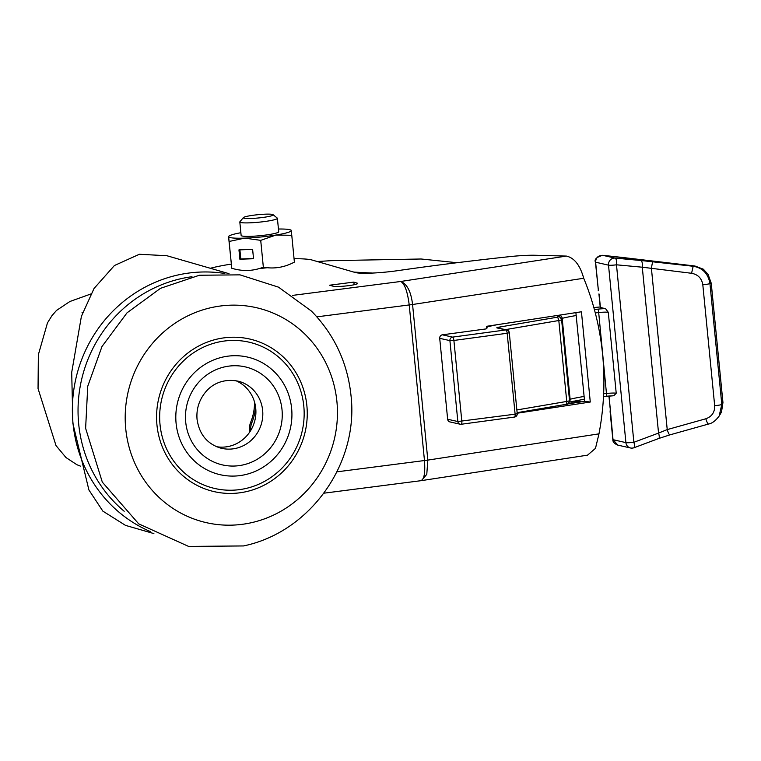 <?xml version="1.0" encoding="UTF-8"?>
<svg xmlns="http://www.w3.org/2000/svg" width="761" height="761" viewBox="0 0 761 761"><rect width="100%" height="100%" fill="white"/><g stroke="black" fill="none" stroke-linecap="round" stroke-linejoin="round"><path stroke-width="1.14" d="M160.029 424.581A75.149 72.01 -73.9 0 1 224.628 340.995A75.149 72.01 -73.9 0 1 303.801 406.079A75.149 72.01 -73.9 0 1 239.201 489.665A75.149 72.01 -73.9 0 1 160.029 424.581M235.682 380.614A34.606 33.161 -73.9 0 1 255.744 408.391A34.606 33.161 -73.9 0 1 216.581 446.707M243.501 545.941L188.614 546.417L138.711 523.863L102.316 482.122L85.622 428.31L87.743 386.255L101.984 346.521L127.03 312.828L160.542 288.305L199.401 275.244L239.981 274.854L278.516 287.163L311.401 311.049C334.279 334.469 347.473 362.54 350.973 395.273C359.049 463.154 310.25 532.205 243.501 545.941M210.331 268.281A943.773 103.563 174.4 0 1 211.206 268.053A56.628 6.212 174.4 0 1 231.249 264.096M294.06 258.721A56.628 6.212 174.4 0 1 312.124 260.043L355.311 272.524A31.458 3.453 -5.6 0 0 397.746 270.65A377.513 41.427 174.4 0 1 509.138 256.685A31.458 3.453 174.4 0 1 535.468 255.268L566.393 256.077C574.308 257.827 580.082 265.218 583.716 278.26A250.179 222.735 -83.1 0 1 598.974 433.856L595.483 448.353L587.53 455.164L421.147 480.667M566.393 256.077L400.743 281.475C407.106 283.996 411.045 291.672 412.567 304.505L316.871 316.852M292.49 295.401L400.743 281.475C404.719 283.805 407.544 291.634 409.218 304.971L424.476 460.576C425.399 473.703 424.001 480.391 420.272 480.648M336.952 471.83L427.825 460.101L426.778 474.331L421.451 480.629L323.91 493.185M517.185 413.233L590.279 402.027L581.433 311.772L486.593 326.317L486.812 328.619M567.287 403.996L584.591 401.342L575.896 312.628M584.591 401.342L590.279 402.027M153.884 533.585L125.517 525.385L102.849 511.126L88.904 489.97L72.875 423.42L71.705 372.395L81.398 316.357L94.031 288.486L114.407 265.532L139.377 254.269L166.878 255.725L229.013 273.675M333.08 286.212A12.585 1.379 -5.6 0 0 346.93 285.86A12.585 1.379 -5.6 0 0 357.641 283.434A12.585 1.379 -5.6 0 0 357.156 283.121L353.703 282.112L329.627 285.213L333.08 286.212M354.293 284.719L353.703 282.112M259.444 268.49A19.815 2.178 -5.6 0 0 267.415 267.701M653.052 261.746A6.288 0.847 96.4 0 0 651.454 268.776L667.226 429.594L658.55 433.076L642.284 267.206A6.288 2.074 -84.7 0 0 640.914 260.5L693.176 266.264C702.593 267.815 708.177 273.56 709.937 283.501A6.288 0.694 174.4 0 1 702.812 284.766L714.674 405.68C714.864 412.215 711.915 416.581 705.837 418.769L667.226 429.594A6.288 1.113 74.3 0 0 669.851 434.883L708.472 424.048C712.068 423.439 715.625 420.757 719.155 416.01L718.983 416.296M609.095 396.043L613.024 439.734L617.827 445.128C614.374 443.739 612.71 441.903 612.852 439.639L625.913 442.626A6.288 0.694 -5.6 0 0 633.875 442.284A6.288 1.779 69.5 0 1 634.037 447.725L658.703 438.507A6.288 1.779 -110.5 0 0 658.55 433.076L633.875 442.284L616.477 264.809A6.288 0.694 174.4 0 1 608.515 265.151A6.288 5.936 -77.3 0 1 615.097 258.103A6.288 2.074 95.3 0 1 616.477 264.809L642.284 267.206L691.568 273.285C697.98 274.483 701.728 278.307 702.812 284.766M610.284 408.124L610.179 411.492M603.644 393.789A50.331 5.527 174.4 0 1 606.622 393.466A9.436 1.037 174.4 0 1 616.22 393.228L613.823 395.739A12.585 1.379 174.4 0 0 606.726 396.243L598.688 312.552A9.436 1.037 -5.6 0 1 608.286 312.314L605.613 308.738L600.248 307.415L598.926 293.946M603.502 396.614L613.823 395.739M640.914 260.5L615.097 258.103L602.683 255.315C598.041 255.525 595.682 257.836 595.616 262.25L598.365 290.312L595.444 262.165C594.113 259.406 596.529 257.123 602.693 255.306L694.936 266.008L693.176 266.264L691.568 273.285M714.674 405.68A6.288 0.694 -5.6 0 0 721.799 404.405L719.155 416.01L721.542 411.758M634.037 447.725L634.037 447.725A6.288 6.288 0 0 1 630.46 447.972A6.288 5.936 -77.3 0 1 625.913 442.626L608.515 265.151L595.444 262.165M617.827 445.128L630.46 447.972A6.288 5.936 -77.3 0 0 632.448 448.048M711.212 283.206L722.95 402.54L721.542 411.787L722.912 402.607L721.799 404.405L709.937 283.501L711.221 283.311L708.063 274.417M593.827 307.53L600.201 306.978M514.398 417.057A3.149 0.989 -97.7 0 0 514.512 417.057L461.233 424.257A3.149 3.149 0 0 1 460.12 424.21A3.149 2.968 -77.3 0 1 457.846 421.537L515.111 414.174L507.178 333.261L453.898 340.452L461.832 421.366A3.149 0.989 82.3 0 1 461.233 424.257A3.149 0.989 82.3 0 1 461.118 424.248A3.149 2.968 -77.3 0 1 460.12 424.21L449.922 421.917A3.149 2.968 102.7 0 1 447.649 419.244L439.715 338.331A3.149 2.968 102.7 0 1 442.369 334.821L485.746 328.961L486.802 328.704L487.126 327.078A6.288 0.694 174.4 0 1 488.962 326.421L497.066 324.709M501.328 324.062A6.288 0.694 -5.6 0 0 502.726 323.863L523.359 320.704A6.288 0.694 -5.6 0 0 524.595 320.486M703.725 269.527L703.525 269.337A3.149 3.149 0 0 0 703.354 269.204L708.082 274.388L703.297 269.185L694.936 266.008L703.373 269.232M581.052 401.884A7.867 4.699 -100.3 0 0 579.216 401.237L571.911 402.027A6.288 0.694 -5.6 0 0 569.513 402.046M579.216 401.237L576.876 401.123A12.585 1.379 174.4 0 0 573.813 401.104M571.911 402.027L572.034 403.263M250.759 430.412A15.715 15.391 -63.5 0 1 250.75 430.279A15.696 15.372 -63.5 0 1 251.862 422.697A50.226 49.17 116.5 0 0 255.553 406.831M254.516 402.036A50.226 49.17 -63.5 0 1 250.721 422.127A15.696 15.372 116.5 0 0 249.931 431.725M273.066 214.688L277.261 218.084A18.873 2.074 174.4 0 1 277.394 218.302A18.873 2.074 174.4 0 1 276.842 218.883A18.873 2.074 174.4 0 1 256.419 222.421A18.873 2.074 174.4 0 1 239.82 221.984A18.873 2.074 174.4 0 1 239.915 221.746L243.368 217.598A15.011 1.646 174.4 0 1 243.729 217.332A15.011 1.646 174.4 0 1 259.149 214.583A15.011 1.646 174.4 0 1 273.066 214.688A15.011 1.646 174.4 0 1 272.733 215.325A15.011 1.646 174.4 0 1 255.677 218.207A15.011 1.646 174.4 0 1 243.368 217.598M278.45 229.032A31.458 3.453 174.4 0 1 290.597 229.955A31.458 3.453 174.4 0 1 291.235 230.545A31.458 3.453 174.4 0 1 275.967 235.044A31.458 3.453 174.4 0 1 244.661 238.126L260.719 240.352L275.967 235.044L291.767 235.301L294.393 262.107C284.376 267.444 274.027 269.128 263.344 267.159L260.719 240.352M291.254 231.344L291.767 235.301M229.156 241.465L244.661 238.126A31.458 3.453 174.4 0 1 228.623 236.7L231.782 268.262C242.635 271.544 253.156 271.182 263.344 267.159M228.623 236.7L228.642 237.508L228.623 236.7A31.458 3.453 174.4 0 1 229.137 235.977A31.458 3.453 174.4 0 1 240.876 232.714M277.394 218.302L278.716 231.782A18.873 2.074 174.4 0 1 260.195 235.682A18.873 2.074 174.4 0 1 241.142 235.472L239.82 221.984M239.896 249.846L240.79 258.949L253.518 258.502M239.867 259.216L253.537 258.74L252.623 249.408L238.954 249.884L239.867 259.216L240.79 258.949M228.642 237.508L231.782 268.262M240.324 254.203L239.373 254.155M240.172 254.231L239.744 249.855M336.914 401.58A110.374 105.769 106.1 0 0 220.623 305.979A110.374 105.769 106.1 0 0 125.736 428.747A110.374 105.769 106.1 0 0 242.027 524.348A110.374 105.769 106.1 0 0 336.914 401.58M156.956 424.971A78.354 75.092 -73.9 0 1 224.314 337.817A78.354 75.092 -73.9 0 1 306.873 405.689A78.354 75.092 106.1 0 1 239.515 492.843A78.354 75.092 106.1 0 1 156.956 424.971M176.095 423.325A60.385 57.865 -73.9 0 1 228.005 356.158A60.385 57.865 -73.9 0 1 291.634 408.467A60.385 57.865 -73.9 0 1 239.725 475.635A60.385 57.865 -73.9 0 1 176.095 423.325M219.939 447.887A34.606 33.161 106.1 0 0 262.65 410.388A34.606 33.161 106.1 0 0 239.154 381.404C221.299 377.513 210.198 386.15 205.346 392.381C199.001 400.238 196.233 409.218 197.051 419.311C199.23 434.017 206.868 443.539 219.939 447.887M282.017 409.703A50.331 48.238 106.1 0 0 228.985 366.108A50.331 48.238 106.1 0 0 185.713 422.089A50.331 48.238 106.1 0 0 238.745 465.684A50.331 48.238 106.1 0 0 282.017 409.703M150.259 531.53A135.277 129.627 -73.9 0 1 72.932 422.498A135.277 129.627 -73.9 0 1 224.847 273.484M191.981 276.719A132.443 126.916 106.1 0 0 78.602 423.03A132.443 126.916 106.1 0 0 78.687 423.972A132.443 126.916 106.1 0 0 124.195 511.259M583.716 278.26L412.567 304.505L427.825 460.101L598.974 433.856M357.232 283.843L357.156 283.121M565.318 404.433A3.149 1.703 -99.7 0 0 565.537 404.424A3.149 1.703 -99.7 0 0 566.745 401.437A6.288 0.694 -5.6 0 0 569.532 400.581A6.288 0.694 -5.6 0 0 569.513 400.533M516.862 409.951L566.745 401.437L558.812 320.524L505.409 329.637M569.475 401.599A3.149 2.502 -103.9 0 0 570.113 399.24A50.331 5.527 174.4 0 1 584.115 396.452M569.428 399.439A6.288 0.694 174.4 0 1 570.113 399.24L562.179 318.326A6.288 0.694 -5.6 0 0 561.304 318.593M605.28 308.605A12.585 1.379 -5.6 0 0 598.146 309.118L598.688 312.552A50.331 5.527 -5.6 0 0 595.283 312.923M576.182 315.539A50.331 5.527 -5.6 0 0 562.179 318.326A3.149 2.502 76.1 0 0 559.354 315.254A9.436 1.037 -5.6 0 0 557.556 316.138L558.155 316.842A3.149 3.12 -40.4 0 1 561.58 319.62A6.288 0.694 174.4 0 1 561.599 319.668A6.288 0.694 174.4 0 1 558.812 320.524A3.149 1.703 -99.7 0 0 556.767 317.299L498.902 327.163A3.149 1.703 80.3 0 1 500.424 328.514M498.902 327.163A4.718 0.514 -5.6 0 0 497.066 327.943A3.149 2.968 102.7 0 1 498.065 327.991L506.855 329.96A3.149 2.968 -77.3 0 0 505.856 329.922L497.066 327.943M558.155 316.842L556.767 317.299M517.128 412.671L565.537 404.424C567.23 405.014 568.572 403.739 569.532 400.581L561.599 319.668L560.258 317.204A3.149 3.12 139.6 0 0 557.556 316.138M598.146 309.118A53.479 5.869 -5.6 0 0 594.379 309.527M560.41 314.997A53.479 5.869 -5.6 0 0 559.354 315.254M608.286 312.314L616.22 393.228M599.097 294.031L600.419 307.511M602.693 255.306L621.233 257.323M708.634 423.906C707.996 424.353 707.064 422.65 705.837 418.769M708.082 274.388L711.25 283.254L722.902 402.493M517.223 413.632A3.149 3.149 0 0 1 514.512 417.057A3.149 0.989 -97.7 0 0 515.111 414.174L517.223 413.632L509.29 332.719L507.178 333.261A3.149 0.989 -97.7 0 0 505.856 329.922L452.576 337.113A3.149 0.989 82.3 0 1 453.898 340.452L449.913 340.624A3.149 2.968 -77.3 0 1 452.576 337.113L442.369 334.821M447.649 419.244L457.846 421.537L449.913 340.624L439.715 338.331M621.299 257.323L694.964 266.008M577.009 402.502L576.924 401.646M250.721 422.127L251.862 422.697M249.598 429.708L250.75 430.279M612.852 439.639L610.094 411.587M610.113 408.029L608.943 396.053M569.314 402.093L584.381 399.192M658.703 438.507L669.851 434.883M721.542 411.787L720.325 414.127M509.29 332.719A3.149 3.149 0 0 0 506.855 329.96M598.194 290.169A3.149 3.149 0 0 0 598.308 290.788M90.854 293.984L69.898 301.499L56.504 310.44L51.957 315.663L47.458 322.921L38.354 354.712L38.05 388.595L56.01 445.585L65.988 457.551L76.871 464.705L80.333 466.093M82.055 312.505L82.645 312.695M317.28 261.537L331.025 260.671L421.156 258.997L457.028 262.716M372.538 273.066L353.836 272.096M290.597 229.955L291.187 230.212M229.137 235.977L228.566 236.376"/></g></svg>

